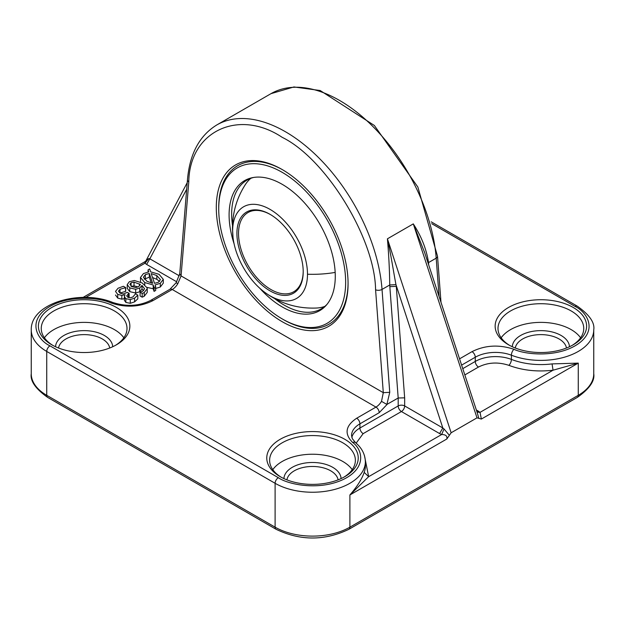 <?xml version="1.0" encoding="UTF-8"?>
<svg xmlns="http://www.w3.org/2000/svg" width="625" height="625" viewBox="0 0 625 625"><rect width="100%" height="100%" fill="white"/><g stroke="black" fill="none" stroke-linecap="round" stroke-linejoin="round"><path stroke-width="0.94" d="M307.492 274.227A52.93 30.562 60 0 1 264.656 292.266A52.93 30.562 60 0 1 233.023 237.477A52.93 30.562 60 0 1 232.633 231.008A52.93 30.562 60 0 1 270.062 209.398A52.93 30.562 60 0 1 307.492 274.227A80.031 46.203 0 0 0 335.172 272.422M264.656 292.266C280.18 303.586 297.508 308.844 316.633 308.031A74.312 42.906 -120 0 0 324.828 306.391M515.273 348.008A25.727 14.852 180 0 1 532.211 335.484A25.727 14.852 180 0 1 559.062 338.961A25.727 14.852 180 0 1 566.477 348.008M58.523 348.008A25.727 14.852 180 0 1 75.461 335.484A25.727 14.852 180 0 1 102.312 338.961A25.727 14.852 180 0 1 109.727 348.008M286.898 479.859A25.727 14.852 180 0 1 303.836 467.328A25.727 14.852 180 0 1 330.688 470.812A25.727 14.852 180 0 1 338.102 479.859M512.305 346.742A28.578 16.5 180 0 1 530.25 331.812A28.578 16.5 180 0 1 561.086 335.461A28.578 16.5 180 0 1 569.445 346.742M55.555 346.742A28.578 16.5 180 0 1 73.5 331.812A28.578 16.5 180 0 1 104.336 335.461A28.578 16.5 180 0 1 112.695 346.742M283.93 478.594A28.578 16.5 180 0 1 301.875 463.664A28.578 16.5 180 0 1 332.711 467.312A28.578 16.5 180 0 1 341.07 478.594M509.578 345.383A42.875 24.75 180 0 1 498 328.461A42.875 24.75 180 0 1 524.469 305.594A42.875 24.75 180 0 1 571.188 310.961A42.875 24.75 180 0 1 583.75 328.461A42.875 24.75 180 0 1 572.164 345.383M580.578 337.797A42.875 24.75 0 0 0 571.188 329.625A42.875 24.75 0 0 0 501.164 337.797M52.836 345.383A42.875 24.75 180 0 1 41.25 328.461A42.875 24.75 180 0 1 67.719 305.594A42.875 24.75 180 0 1 114.437 310.961A42.875 24.75 180 0 1 127 328.461A42.875 24.75 180 0 1 115.422 345.383M123.836 337.797A42.875 24.75 0 0 0 114.437 329.625A42.875 24.75 0 0 0 44.422 337.797M281.203 477.234A42.875 24.75 180 0 1 269.625 460.313A42.875 24.75 180 0 1 296.094 437.445A42.875 24.75 180 0 1 342.812 442.812A42.875 24.75 180 0 1 355.375 460.313A42.875 24.75 180 0 1 343.797 477.234M352.203 469.648A42.875 24.75 0 0 0 342.812 461.477A42.875 24.75 0 0 0 272.797 469.648M280.164 476.648L280.164 476.648A45.727 26.398 180 0 1 280.164 439.313A45.727 26.398 180 0 1 344.836 439.313A45.727 26.398 180 0 1 344.836 476.648A45.727 26.398 180 0 1 280.164 476.648M51.789 344.797L51.789 344.797A45.727 26.398 180 0 1 51.789 307.461A45.727 26.398 180 0 1 116.461 307.461A45.727 26.398 180 0 1 116.461 344.797A45.727 26.398 180 0 1 51.789 344.797M508.539 344.797L508.539 344.797A45.727 26.398 180 0 1 508.539 307.461A45.727 26.398 180 0 1 573.211 307.461A45.727 26.398 180 0 1 573.211 344.797A45.727 26.398 180 0 1 508.539 344.797M282.188 318.891A89.742 51.812 60 0 1 218.727 208.977A89.742 51.812 60 0 1 282.188 172.336A89.742 51.812 60 0 1 345.648 282.25A89.742 51.812 60 0 1 282.188 318.891L283.398 319.594A91.461 52.805 -120 0 0 348.07 282.945M282.188 321.695A93.172 53.797 60 0 1 216.297 207.578A93.172 53.797 60 0 1 282.188 169.539L282.188 169.539A93.172 53.797 60 0 1 348.07 283.656A93.172 53.797 60 0 1 282.188 321.695M282.797 169.891A91.461 52.805 -120 0 0 218.727 207.578L218.727 208.977M274.766 298.688A74.312 42.906 -120 0 0 284.203 305.125A74.312 42.906 -120 0 0 321.359 308.805A74.312 42.906 -120 0 0 326.93 304.438M259.711 288.18A75.078 43.344 -120 0 0 326.156 305.352A75.078 43.344 -120 0 0 335.273 276.266A75.078 43.344 -120 0 0 307.078 205.844A75.078 43.344 -120 0 0 252.438 177.664A75.078 43.344 -120 0 0 229.094 214.969A75.078 43.344 -120 0 0 234.086 243.789M253.617 177.453A74.312 42.906 -120 0 0 247.047 180.094A74.312 42.906 -120 0 0 231.656 214.109A74.312 42.906 -120 0 0 232.516 225.508M250.875 178.297A74.312 42.906 -120 0 0 245.352 184.57C236.867 197.82 232.57 212.336 232.469 228.117A80.031 46.203 180 0 0 232.633 231.008M270.469 214.586A45.727 26.406 -120 0 0 248 212.547A45.727 26.406 -120 0 0 238.531 233.484A45.727 26.406 -120 0 0 270.867 289.492A45.727 26.406 -120 0 0 293.734 291.75A45.727 26.406 -120 0 0 303.203 271.281M236.914 233.484A46.875 27.062 -120 0 0 270.062 290.891A46.875 27.062 -120 0 0 303.203 271.75A46.875 27.062 -120 0 0 270.062 214.344A46.875 27.062 -120 0 0 236.914 233.484M577.312 397.414C589.461 388.805 594.938 380.914 593.75 373.734A52.875 30.531 180 0 1 578.266 395.32A4.57 2.641 60 0 1 577.312 397.414L348.945 529.266A4.57 2.641 -120 0 0 349.891 527.172L349.891 494.969C357.133 486.617 361.898 479.086 364.18 472.375A52.875 30.531 0 0 0 365.375 465.914L365.375 461.711A52.875 30.531 180 0 1 332.734 489.914A52.875 30.531 180 0 1 275.109 483.297L275.109 527.172A4.57 2.641 120 0 0 276.055 529.266L47.688 397.414C35.539 388.805 30.062 380.914 31.25 373.734L31.25 329.859A52.875 30.531 180 0 0 46.734 351.445L46.734 395.32A4.57 2.641 120 0 0 47.688 397.414M145.953 260.797L187.227 182.656M593.75 373.734L593.75 329.859A52.875 30.531 180 0 1 565.75 356.797A52.875 30.531 180 0 1 511.406 355.211L511.406 359.406A52.875 30.531 0 0 0 552.07 363.898L578.266 363.117L578.266 395.32L349.891 527.172A52.875 30.531 180 0 1 275.109 527.172L46.734 395.32A52.875 30.531 180 0 1 31.25 373.734M552.07 363.898L553.039 370.211L578.266 363.117L481.352 419.062L477.008 417.844L451.141 432.773L446.797 439.016C447.453 436.062 445.742 434.562 441.664 434.516L368.648 476.672L364.18 472.375M446.797 439.016L349.891 494.969L368.648 476.672L364.414 455.445M145.836 261.023L144.852 261.75L144.977 263.227L148.859 258.539L146.203 260.25M444.023 428.953L442.82 427.977L439.594 433.57L441.664 434.516L444.023 428.953L449.352 435.273M481.352 419.062L480.023 412.367L477.039 412.094M477.312 412.914L478.797 418.273M125.063 298.508L121.836 299.156L117.727 298.086L115.508 295.023M121.836 299.156L121.836 295.422L117.727 294.352L115.508 291.422L118 288.258L123.414 286.289L125.703 287.609L125.703 291.344L119.898 293.062M125.547 291.438L125.547 287.703L120.008 289.266L118.461 291.203L120.086 293.172L123.398 293.961L127.328 292.359L129.125 293.398L129.125 297.133L128.398 297.547L128.406 293.812L126.695 295.844L127.828 297.273L130.438 297.797L132.898 296.953L135.531 293.797L137.82 295.125L134.602 298.133L130.273 299.57L125.852 298.68L124.367 296.562L125.063 294.773L121.836 295.422M137.82 295.125L137.82 298.852L134.602 301.867L130.273 303.305L125.852 302.414L124.367 300.297L124.367 296.562M148.07 271.984L148.07 269.844L149.672 268.922L150.641 271.836L159.039 274.297L163.305 279.367L163.305 283.102L160.32 287.016L155.078 288.664M163.305 279.367L160.32 283.281L155.078 284.93L155.68 286.719L155.68 290.453L154.07 291.383L153.203 288.734L146.953 287.391M140.586 282.109L140.461 277.484L143.469 273.555L148.75 271.898L148.07 269.844M147.234 288.664L147.234 292.398L144.242 296.25L142.188 297.18L140.102 295.984L140.102 292.25L142.188 293.453L144.242 292.516L147.234 288.664L147.109 287.852L142.125 282.93L134.367 280.508L129.336 281.719L127.234 284.602L127.234 288.258M143.656 290.562L141.992 289.156L139.75 291.75L135.664 293.008L129.781 291.641L127.234 288.336M424.695 252.742L413.297 223.883C421.5 236.562 426.57 249.469 428.5 262.602L436.195 258.156A137.188 79.211 -120 0 0 372.625 126.234A137.188 79.211 -120 0 0 270.984 93.664L216.82 124.937A137.188 79.211 60 0 1 285.422 131.734A137.188 79.211 60 0 1 382.031 289.422L389.727 284.984C389.602 271.062 388.836 255.672 387.422 238.812C391.477 257.539 393.336 270.828 395.961 284.633L442.82 427.977L404.656 405.938A4.57 2.641 180 0 0 398.188 405.938A4.57 2.641 -120 0 0 401.422 411.539L439.594 433.57M148.859 258.539L149.844 258.82L186.688 189.203M176.734 281.812L146.609 264.422L149.844 258.82L179.352 275.859M464.836 374.93L478.5 367.039A4.57 2.641 60 0 1 475.266 361.438A28.578 16.5 180 0 1 511.406 359.406A4.57 2.078 -68.8 0 1 508.852 365.336C522.438 370.414 537.164 372.039 553.039 370.211L480.023 412.367L478.391 411.172L476.883 411.609M152.969 300.617A4.57 2.641 -120 0 0 150.68 300.391L169.953 289.266A4.57 2.641 60 0 1 172.242 289.492A11.43 6.602 120 0 0 177.789 283.742L181.07 275.914L383.297 392.672L381.508 401.352A11.43 6.602 -60 0 1 375.961 407.102L172.242 289.492L152.969 300.617C139.961 307.102 125.984 307.891 111.047 302.977A4.57 2.078 111.2 0 1 112.703 302.445C80.758 289.25 30.641 302.969 31.25 329.859M130.273 303.305L130.273 299.57M129.125 293.398L128.406 293.812M153.203 288.734L153.203 285L144.742 282.547L140.461 277.484M154.07 291.383L154.07 287.648L153.203 285M155.68 286.719L154.07 287.648M141.992 289.156L141.992 285.422L144.562 288.781L142.656 291.273L140.102 292.25M142.188 297.18L142.188 293.453M141.992 285.422L139.75 288.016L135.664 289.273L129.781 287.906L127.234 284.68L127.234 288.414M216.82 124.937C199.516 135.547 189.734 153.797 187.469 179.688A4.57 2.867 4.7 0 0 188.789 181.93C189.375 131.523 238.367 108.133 282.188 137.336C326 158.719 374.992 238.695 375.578 289.766L383.297 392.672L389.75 392.328L386.883 404.437L381.508 401.352M356.125 443.18L363.156 433.633A4.57 2.641 60 0 1 359.922 428.031L398.188 405.938L398.188 398L389.836 286.672L396.289 286.328L404.656 397.836L398.188 398L386.883 404.437M428.508 264.344L428.688 264.898M177.789 283.742L176.711 283.094M169.953 289.266L176.148 282.719L179.75 273.664L181.07 275.914L188.789 181.93M156.82 275.578L160.414 279.609L158.445 282.219L154.539 283.352L151.188 273.562L156.82 275.578L156.82 279.312L152.555 277.555M149.305 273.484L152.672 283.297L146.953 281.273L143.375 277.219L145.32 274.641L149.305 273.484L149.305 277.219L144.219 279.172M138.438 286.703L135.805 287.57L131.891 286.578L129.891 284.336L131.086 282.742L134.023 282.109L140.43 284.523L138.438 286.703M159.562 281.398L156.82 279.312M151.297 283.039L149.305 277.219M138.055 286.914L134.023 285.844L134.023 282.109M134.023 285.844L131.086 286.477M375.578 289.766A4.57 2.391 -4.3 0 0 382.031 289.422L389.75 392.328M365.375 461.711C365.125 454.352 361.859 448.016 355.586 442.703A4.57 3.102 -49.3 0 0 352.602 442.438C362.055 448.93 367.703 467.742 343.18 479.516C318.445 491.141 287.555 484.305 278.344 477.695A4.57 2.641 120 0 0 275.109 483.297L46.734 351.445A4.57 2.641 120 0 1 49.969 345.844C38.523 340.531 26.695 322.695 46.82 308.414C67.211 294.258 99.805 297.516 111.047 302.977M278.344 477.695L49.969 345.844M85.758 297.414L144.977 263.227L146.609 264.422M431.719 223.672L575.031 306.406A4.57 2.641 -60 0 1 577.312 306.18L431.203 221.828M459.547 358.844L472.031 351.641A4.57 2.641 60 0 1 475.266 357.242A28.578 16.5 180 0 1 511.406 355.211A4.57 2.078 -68.8 0 1 513.953 349.281C525.195 354.742 557.789 358 578.18 343.844C598.305 329.562 586.477 311.727 575.031 306.406M477.008 417.844L413.297 223.883L387.422 238.812L451.141 432.773M352.602 442.438C344.094 433.812 345.453 425.742 356.688 418.234L375.961 407.102A4.57 2.641 60 0 1 379.195 412.703L359.922 423.836A4.57 2.641 -120 0 0 356.688 418.234M363.156 433.633L401.422 411.539A4.57 2.641 120 0 0 404.656 405.938L404.656 397.836M472.031 351.641C485.039 345.156 499.016 344.367 513.953 349.281M478.5 367.039C487.922 362.359 498.039 361.789 508.852 365.336M478.391 411.172L476.352 409.992M355.586 442.703L352.359 438.742L351.547 435.5A28.578 16.5 180 0 1 359.922 423.836L359.922 428.031A28.578 16.5 180 0 0 351.828 437.406M117.727 298.086L117.727 294.352M125.852 302.414L125.852 298.68M134.602 301.867L134.602 298.133M120.008 293L120.008 289.266M160.32 287.016L160.32 283.281M144.742 284.703L144.742 282.547M144.242 296.25L144.242 292.516M129.781 291.641L129.781 287.906M135.664 293.008L135.664 289.273M139.75 291.75L139.75 288.016M440.992 302.344L437.531 256.289A4.57 2.391 175.7 0 1 436.195 258.156L439.07 296.508M428.039 262.922L428.5 262.602L428.641 264.266M389.836 286.672L389.727 284.984L395.961 284.633M461.609 365.125L475.266 357.242L475.266 361.438L462.773 368.656M387.117 404.398L379.195 412.703M145.32 278.367L145.32 274.641M139.445 285.961L139.445 283.914M131.086 286.062L131.086 282.742M233.023 237.477L232.469 228.117M348.945 529.266C324.648 540.906 300.352 540.906 276.055 529.266M83.094 297.406L144.852 261.75M593.75 329.859C594.93 322.672 589.453 314.773 577.312 306.18M477.328 412.953L424.273 251.453M150.68 300.391C139.031 306.211 126.367 306.891 112.703 302.445M437.531 256.289L417.859 187.031L374.359 125.484L320.172 90.523L293.93 86.953L270.984 93.664M179.75 273.68L187.469 179.688"/></g></svg>
